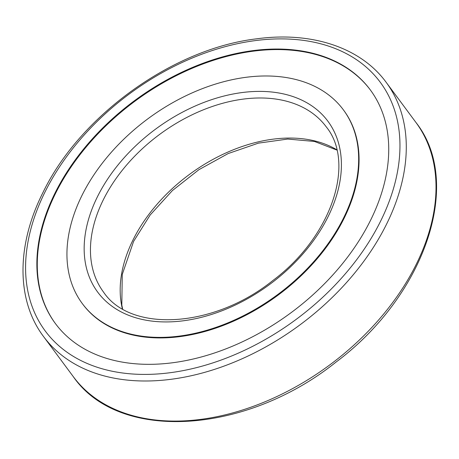 <?xml version="1.0" encoding="UTF-8"?>
<svg xmlns="http://www.w3.org/2000/svg" width="459" height="459" viewBox="0 0 459 459"><rect width="100%" height="100%" fill="white"/><g stroke="black" fill="none" stroke-linecap="round" stroke-linejoin="round"><path stroke-width="0.69" d="M82.155 195.064A162.549 109.253 -36.6 0 0 82.247 303.497A162.549 109.253 -36.6 0 0 277.89 294.426A162.549 109.253 -36.6 0 0 343.378 109.844A162.549 109.253 -36.6 0 0 212.706 84.967A162.549 109.253 -36.6 0 0 82.155 195.064M55.218 192.671A196.062 131.779 -36.6 0 0 55.327 323.457A196.062 131.779 -36.6 0 0 291.31 312.522A196.062 131.779 -36.6 0 0 370.298 89.884A196.062 131.779 -36.6 0 0 212.689 59.877A196.062 131.779 -36.6 0 0 55.218 192.671M55.528 323.733A196.062 131.779 143.4 0 1 55.625 193.222A196.062 131.779 143.4 0 1 212.867 60.496A196.062 131.779 143.4 0 1 370.499 90.153M343.378 109.844L343.785 110.395A162.549 109.253 143.4 0 1 278.297 294.976A162.549 109.253 143.4 0 1 82.654 304.042L82.247 303.497M336.814 149.789A138.658 93.194 -36.6 0 0 133.162 239.655A138.658 93.194 -36.6 0 0 122.375 308.815M103.43 199.562A138.658 93.194 -36.6 0 0 103.504 292.056C130.58 332.677 213.343 328.386 272.853 280.524C331.605 236.672 355.84 163.146 326.257 126.868A138.658 93.194 -36.6 0 0 214.795 105.65A138.658 93.194 -36.6 0 0 103.43 199.562M97.589 196.435A143.351 96.35 -36.6 0 0 220.859 311.196A143.351 96.35 -36.6 0 0 319.986 112.38A143.351 96.35 -36.6 0 0 97.589 196.435M45.12 191.776A208.627 140.225 -36.6 0 0 224.526 358.789A208.627 140.225 -36.6 0 0 368.789 69.441A208.627 140.225 -36.6 0 0 45.12 191.776M43.536 336.527A213.32 143.38 -36.6 0 0 300.289 324.628A213.32 143.38 -36.6 0 0 386.226 82.396C360.699 47.42 311.558 31.264 256.529 38.837C172.991 48.671 79.981 115.611 42.991 192.476C16.329 245.181 16.168 300.278 43.536 336.527L73.268 376.615A213.32 143.38 -36.6 0 0 330.015 364.716A213.32 143.38 -36.6 0 0 415.957 122.484L386.226 82.396M122.61 308.953L121.807 305.034L122.255 274.459L133.586 241.411L150.179 214.973L172.389 190.571L198.902 169.692L228.14 153.57L258.36 143.156L287.718 139.06L314.426 141.447L336.877 150.059M73.268 376.615C118.783 442.654 245.835 434.444 336.034 362.094C424.954 295.579 463.728 182.831 415.957 122.484"/></g></svg>
